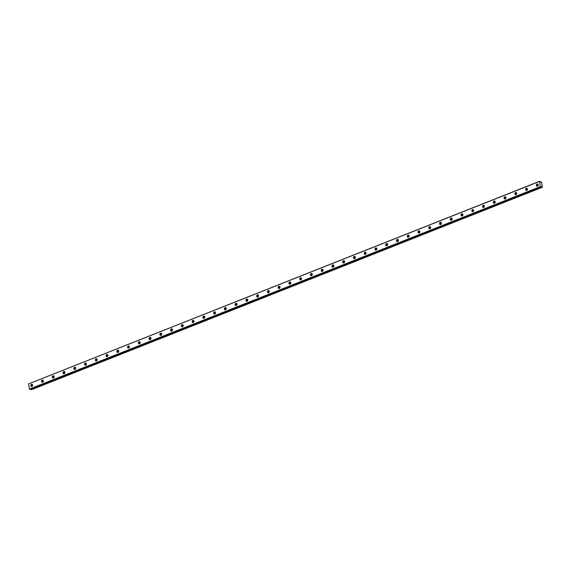 <?xml version="1.0" encoding="UTF-8"?>
<svg xmlns="http://www.w3.org/2000/svg" width="571" height="571" viewBox="0 0 571 571"><rect width="100%" height="100%" fill="white"/><g stroke="black" fill="none" stroke-linecap="round" stroke-linejoin="round"><path stroke-width="0.86" d="M538.018 184.247A1.163 0.935 -71.3 0 0 537.354 186.196M537.468 186.16A1.163 0.935 -71.3 0 0 537.083 184.005A1.163 0.935 -71.3 0 0 537.468 186.16M32.44 384.583A1.163 0.935 -71.3 0 0 31.776 386.531M31.883 386.496A1.163 0.935 -71.3 0 0 31.505 384.34A1.163 0.935 -71.3 0 0 31.883 386.496M43.196 380.322A1.163 0.935 -71.3 0 0 42.532 382.27M42.647 382.235A1.163 0.935 -71.3 0 0 42.261 380.079A1.163 0.935 -71.3 0 0 42.647 382.235M53.952 376.061A1.163 0.935 -71.3 0 0 53.296 378.009M53.403 377.973A1.163 0.935 -71.3 0 0 53.017 375.818A1.163 0.935 -71.3 0 0 53.403 377.973M64.709 371.8A1.163 0.935 -71.3 0 0 64.052 373.748M64.159 373.712A1.163 0.935 -71.3 0 0 63.774 371.55A1.163 0.935 -71.3 0 0 64.159 373.712M75.465 367.531A1.163 0.935 -71.3 0 0 74.808 369.48M74.915 369.444A1.163 0.935 -71.3 0 0 74.537 367.289A1.163 0.935 -71.3 0 0 74.915 369.444M86.221 363.27A1.163 0.935 -71.3 0 0 85.564 365.219M85.671 365.183A1.163 0.935 -71.3 0 0 85.293 363.028A1.163 0.935 -71.3 0 0 85.671 365.183M96.977 359.009A1.163 0.935 -71.3 0 0 96.321 360.958M96.428 360.922A1.163 0.935 -71.3 0 0 96.049 358.766A1.163 0.935 -71.3 0 0 96.428 360.922M107.741 354.748A1.163 0.935 -71.3 0 0 107.077 356.697M107.184 356.661A1.163 0.935 -71.3 0 0 106.806 354.505A1.163 0.935 -71.3 0 0 107.184 356.661M118.497 350.487A1.163 0.935 -71.3 0 0 117.833 352.435M117.94 352.4A1.163 0.935 -71.3 0 0 117.562 350.237A1.163 0.935 -71.3 0 0 117.94 352.4M129.253 346.219A1.163 0.935 -71.3 0 0 128.589 348.167M128.696 348.132A1.163 0.935 -71.3 0 0 128.318 345.976A1.163 0.935 -71.3 0 0 128.696 348.132M140.009 341.958A1.163 0.935 -71.3 0 0 139.345 343.906M139.452 343.87A1.163 0.935 -71.3 0 0 139.074 341.715A1.163 0.935 -71.3 0 0 139.452 343.87M150.765 337.697A1.163 0.935 -71.3 0 0 150.109 339.645M150.216 339.609A1.163 0.935 -71.3 0 0 149.83 337.454A1.163 0.935 -71.3 0 0 150.216 339.609M161.522 333.435A1.163 0.935 -71.3 0 0 160.865 335.384M160.972 335.348A1.163 0.935 -71.3 0 0 160.587 333.193A1.163 0.935 -71.3 0 0 160.972 335.348M172.278 329.174A1.163 0.935 -71.3 0 0 171.621 331.123M171.728 331.087A1.163 0.935 -71.3 0 0 171.35 328.925A1.163 0.935 -71.3 0 0 171.728 331.087M183.034 324.906A1.163 0.935 -71.3 0 0 182.377 326.855M182.484 326.819A1.163 0.935 -71.3 0 0 182.106 324.663A1.163 0.935 -71.3 0 0 182.484 326.819M193.79 320.645A1.163 0.935 -71.3 0 0 193.134 322.594M193.241 322.558A1.163 0.935 -71.3 0 0 192.862 320.402A1.163 0.935 -71.3 0 0 193.241 322.558M204.546 316.384A1.163 0.935 -71.3 0 0 203.89 318.332M203.997 318.297A1.163 0.935 -71.3 0 0 203.619 316.141A1.163 0.935 -71.3 0 0 203.997 318.297M215.31 312.123A1.163 0.935 -71.3 0 0 214.646 314.071M214.753 314.036A1.163 0.935 -71.3 0 0 214.375 311.88A1.163 0.935 -71.3 0 0 214.753 314.036M226.066 307.862A1.163 0.935 -71.3 0 0 225.402 309.81M225.509 309.775A1.163 0.935 -71.3 0 0 225.131 307.612A1.163 0.935 -71.3 0 0 225.509 309.775M236.822 303.594A1.163 0.935 -71.3 0 0 236.158 305.542M236.266 305.514A1.163 0.935 -71.3 0 0 235.887 303.351A1.163 0.935 -71.3 0 0 236.266 305.514M247.578 299.332A1.163 0.935 -71.3 0 0 246.922 301.281M247.029 301.245A1.163 0.935 -71.3 0 0 246.643 299.09A1.163 0.935 -71.3 0 0 247.029 301.245M258.335 295.071A1.163 0.935 -71.3 0 0 257.678 297.02M257.785 296.984A1.163 0.935 -71.3 0 0 257.4 294.829A1.163 0.935 -71.3 0 0 257.785 296.984M269.091 290.81A1.163 0.935 -71.3 0 0 268.434 292.759M268.541 292.723A1.163 0.935 -71.3 0 0 268.156 290.568A1.163 0.935 -71.3 0 0 268.541 292.723M279.847 286.549A1.163 0.935 -71.3 0 0 279.19 288.498M279.298 288.462A1.163 0.935 -71.3 0 0 278.919 286.299A1.163 0.935 -71.3 0 0 279.298 288.462M290.603 282.281A1.163 0.935 -71.3 0 0 289.947 284.23M290.054 284.201A1.163 0.935 -71.3 0 0 289.675 282.038A1.163 0.935 -71.3 0 0 290.054 284.201M301.36 278.02A1.163 0.935 -71.3 0 0 300.703 279.968M300.81 279.933A1.163 0.935 -71.3 0 0 300.432 277.777A1.163 0.935 -71.3 0 0 300.81 279.933M312.123 273.759A1.163 0.935 -71.3 0 0 311.459 275.707M311.566 275.672A1.163 0.935 -71.3 0 0 311.188 273.516A1.163 0.935 -71.3 0 0 311.566 275.672M322.879 269.498A1.163 0.935 -71.3 0 0 322.215 271.446M322.322 271.411A1.163 0.935 -71.3 0 0 321.944 269.255A1.163 0.935 -71.3 0 0 322.322 271.411M333.635 265.237A1.163 0.935 -71.3 0 0 332.972 267.185M333.079 267.149A1.163 0.935 -71.3 0 0 332.7 264.987A1.163 0.935 -71.3 0 0 333.079 267.149M344.392 260.968A1.163 0.935 -71.3 0 0 343.728 262.917M343.842 262.888A1.163 0.935 -71.3 0 0 343.457 260.726A1.163 0.935 -71.3 0 0 343.842 262.888M355.148 256.707A1.163 0.935 -71.3 0 0 354.491 258.656M354.598 258.62A1.163 0.935 -71.3 0 0 354.213 256.465A1.163 0.935 -71.3 0 0 354.598 258.62M365.904 252.446A1.163 0.935 -71.3 0 0 365.247 254.395M365.354 254.359A1.163 0.935 -71.3 0 0 364.969 252.204A1.163 0.935 -71.3 0 0 365.354 254.359M376.66 248.185A1.163 0.935 -71.3 0 0 376.003 250.134M376.111 250.098A1.163 0.935 -71.3 0 0 375.732 247.942A1.163 0.935 -71.3 0 0 376.111 250.098M387.416 243.924A1.163 0.935 -71.3 0 0 386.76 245.873M386.867 245.837A1.163 0.935 -71.3 0 0 386.488 243.674A1.163 0.935 -71.3 0 0 386.867 245.837M398.173 239.656A1.163 0.935 -71.3 0 0 397.516 241.604M397.623 241.576A1.163 0.935 -71.3 0 0 397.245 239.413A1.163 0.935 -71.3 0 0 397.623 241.576M408.936 235.395A1.163 0.935 -71.3 0 0 408.272 237.343M408.379 237.308A1.163 0.935 -71.3 0 0 408.001 235.152A1.163 0.935 -71.3 0 0 408.379 237.308M419.692 231.134A1.163 0.935 -71.3 0 0 419.028 233.082M419.135 233.047A1.163 0.935 -71.3 0 0 418.757 230.891A1.163 0.935 -71.3 0 0 419.135 233.047M430.448 226.873A1.163 0.935 -71.3 0 0 429.785 228.821M429.892 228.785A1.163 0.935 -71.3 0 0 429.513 226.63A1.163 0.935 -71.3 0 0 429.892 228.785M441.205 222.611A1.163 0.935 -71.3 0 0 440.541 224.56M440.655 224.524A1.163 0.935 -71.3 0 0 440.27 222.362A1.163 0.935 -71.3 0 0 440.655 224.524M451.961 218.343A1.163 0.935 -71.3 0 0 451.304 220.292M451.411 220.263A1.163 0.935 -71.3 0 0 451.026 218.101A1.163 0.935 -71.3 0 0 451.411 220.263M462.717 214.082A1.163 0.935 -71.3 0 0 462.06 216.031M462.167 215.995A1.163 0.935 -71.3 0 0 461.782 213.84A1.163 0.935 -71.3 0 0 462.167 215.995M473.473 209.821A1.163 0.935 -71.3 0 0 472.817 211.77M472.924 211.734A1.163 0.935 -71.3 0 0 472.545 209.578A1.163 0.935 -71.3 0 0 472.924 211.734M484.229 205.56A1.163 0.935 -71.3 0 0 483.573 207.509M483.68 207.473A1.163 0.935 -71.3 0 0 483.302 205.317A1.163 0.935 -71.3 0 0 483.68 207.473M494.986 201.299A1.163 0.935 -71.3 0 0 494.329 203.247M494.436 203.212A1.163 0.935 -71.3 0 0 494.058 201.049A1.163 0.935 -71.3 0 0 494.436 203.212M505.749 197.031A1.163 0.935 -71.3 0 0 505.085 198.979M505.192 198.951A1.163 0.935 -71.3 0 0 504.814 196.788A1.163 0.935 -71.3 0 0 505.192 198.951M516.505 192.77A1.163 0.935 -71.3 0 0 515.841 194.718M515.948 194.682A1.163 0.935 -71.3 0 0 515.57 192.527A1.163 0.935 -71.3 0 0 515.948 194.682M527.261 188.509A1.163 0.935 -71.3 0 0 526.598 190.457M526.705 190.421A1.163 0.935 -71.3 0 0 526.326 188.266A1.163 0.935 -71.3 0 0 526.705 190.421M542.222 187.217L31.376 389.722L542.164 187.152L31.212 389.622L30.948 389.258M542.164 187.152L541.643 186.717L30.541 389.415M28.55 383.898L539.509 181.428L540.423 186.603L29.464 389.072L28.55 383.898L539.588 181.278L541.601 182.306L542.336 187.252M540.423 186.603L541.465 186.96M30.099 389.465L541.072 186.995L30.099 389.465L29.464 389.072M541.486 186.96L30.356 389.379M540.566 186.831L29.606 389.294M537.689 186.032A1.991 1.599 108.7 0 1 538.182 184.576M32.112 386.374A1.991 1.599 108.7 0 1 32.604 384.911M42.868 382.113A1.991 1.599 108.7 0 1 43.36 380.65M53.624 377.845A1.991 1.599 108.7 0 1 54.117 376.389M64.38 373.584A1.991 1.599 108.7 0 1 64.88 372.128M75.144 369.323A1.991 1.599 108.7 0 1 75.636 367.867M85.9 365.062A1.991 1.599 108.7 0 1 86.392 363.599M96.656 360.801A1.991 1.599 108.7 0 1 97.149 359.337M107.412 356.532A1.991 1.599 108.7 0 1 107.905 355.076M118.168 352.271A1.991 1.599 108.7 0 1 118.661 350.815M128.925 348.01A1.991 1.599 108.7 0 1 129.417 346.554M139.681 343.749A1.991 1.599 108.7 0 1 140.173 342.286M150.437 339.488A1.991 1.599 108.7 0 1 150.93 338.025M161.193 335.22A1.991 1.599 108.7 0 1 161.693 333.764M171.95 330.959A1.991 1.599 108.7 0 1 172.449 329.503M182.713 326.698A1.991 1.599 108.7 0 1 183.205 325.242M193.469 322.437A1.991 1.599 108.7 0 1 193.962 320.973M204.225 318.175A1.991 1.599 108.7 0 1 204.718 316.712M214.981 313.907A1.991 1.599 108.7 0 1 215.474 312.451M225.738 309.646A1.991 1.599 108.7 0 1 226.23 308.19M236.494 305.385A1.991 1.599 108.7 0 1 236.986 303.929M247.25 301.124A1.991 1.599 108.7 0 1 247.743 299.661M258.006 296.863A1.991 1.599 108.7 0 1 258.506 295.4M268.763 292.595A1.991 1.599 108.7 0 1 269.262 291.139M279.526 288.334A1.991 1.599 108.7 0 1 280.018 286.878M290.282 284.072A1.991 1.599 108.7 0 1 290.775 282.616M301.038 279.811A1.991 1.599 108.7 0 1 301.531 278.348M311.795 275.55A1.991 1.599 108.7 0 1 312.287 274.087M322.551 271.282A1.991 1.599 108.7 0 1 323.043 269.826M333.307 267.021A1.991 1.599 108.7 0 1 333.799 265.565M344.063 262.76A1.991 1.599 108.7 0 1 344.556 261.304M354.819 258.499A1.991 1.599 108.7 0 1 355.319 257.036M365.576 254.238A1.991 1.599 108.7 0 1 366.075 252.775M376.339 249.97A1.991 1.599 108.7 0 1 376.831 248.513M387.095 245.708A1.991 1.599 108.7 0 1 387.588 244.252M397.851 241.447A1.991 1.599 108.7 0 1 398.344 239.991M408.608 237.186A1.991 1.599 108.7 0 1 409.1 235.723M419.364 232.925A1.991 1.599 108.7 0 1 419.856 231.462M430.12 228.657A1.991 1.599 108.7 0 1 430.613 227.201M440.876 224.396A1.991 1.599 108.7 0 1 441.369 222.94M451.632 220.135A1.991 1.599 108.7 0 1 452.125 218.679M462.389 215.874A1.991 1.599 108.7 0 1 462.888 214.41M473.152 211.613A1.991 1.599 108.7 0 1 473.644 210.149M483.908 207.344A1.991 1.599 108.7 0 1 484.401 205.888M494.664 203.083A1.991 1.599 108.7 0 1 495.157 201.627M505.421 198.822A1.991 1.599 108.7 0 1 505.913 197.366M516.177 194.561A1.991 1.599 108.7 0 1 516.669 193.098M526.933 190.3A1.991 1.599 108.7 0 1 527.426 188.837M540.865 182.199L541.272 182.07M541.094 186.995L30.135 389.465M542.371 187.252L31.419 389.722"/></g></svg>
